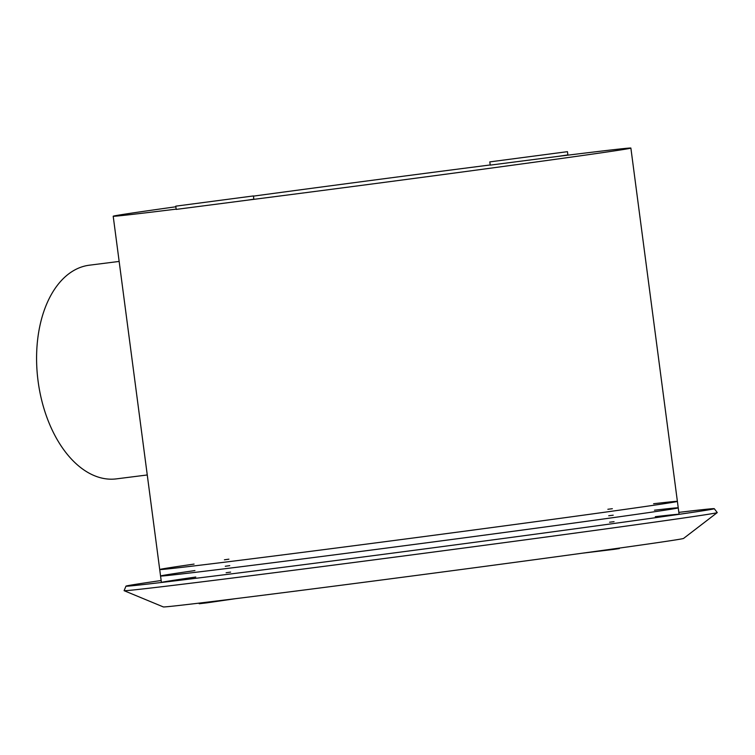 <?xml version="1.0" encoding="UTF-8"?>
<svg xmlns="http://www.w3.org/2000/svg" width="755" height="755" viewBox="0 0 755 755"><rect width="100%" height="100%" fill="white"/><g stroke="black" fill="none" stroke-linecap="round" stroke-linejoin="round"><path stroke-width="1.13" d="M489.806 161.891L567.458 151.67L489.806 161.891L490.231 165.128L558.068 156.379A261.07 1.821 172.5 0 1 630.878 148.074A261.07 1.821 172.5 0 1 247.555 200.15L253.84 199.169L253.416 195.941L175.764 206.162L253.416 195.941M176.151 209.135A261.07 1.821 172.5 0 1 113.203 216.232A261.07 1.821 172.5 0 1 166.27 208.125A261.07 1.821 172.5 0 1 175.839 206.776M253.435 196.13A261.07 1.821 172.5 0 1 490.212 164.958M653.603 503.745A261.07 1.821 172.5 0 1 677.386 501.377A261.07 1.821 172.5 0 1 418.789 537.258A261.07 1.821 172.5 0 1 159.711 569.534A261.07 1.821 172.5 0 1 194.073 564.089M175.764 206.162L176.189 209.399L247.555 200.15M558.068 156.379L567.883 154.907L567.458 151.67M147.263 474.97L116.355 478.878A107.691 65.411 -97.2 0 1 37.967 380.227A107.691 65.411 -97.2 0 1 89.373 265.194L119.148 261.428M224.424 559.795A261.07 1.821 172.5 0 1 228.907 559.172M607.869 509.276A261.07 1.821 172.5 0 1 612.362 508.719M630.878 148.074L677.386 501.377A261.07 1.821 172.5 0 1 418.789 537.258A261.07 1.821 172.5 0 1 159.711 569.534L160.56 575.999A261.07 1.821 172.5 0 1 194.932 570.563M654.453 510.21A261.07 1.821 172.5 0 1 678.235 507.851A261.07 1.821 172.5 0 1 419.638 543.732A261.07 1.821 172.5 0 1 160.56 575.999L161.419 582.473A261.07 1.821 172.5 0 1 195.781 577.028M225.273 566.269A261.07 1.821 172.5 0 1 229.756 565.637M608.719 515.75A261.07 1.821 172.5 0 1 613.211 515.193M677.386 501.377L678.235 507.851A261.07 1.821 172.5 0 1 419.638 543.732A261.07 1.821 172.5 0 1 160.56 575.999M655.302 516.684A261.07 1.821 172.5 0 1 679.094 514.315A261.07 1.821 172.5 0 1 679.094 514.325A261.07 1.821 172.5 0 0 679.094 514.315L679.094 514.325M226.123 572.734A261.07 1.821 172.5 0 1 230.605 572.111M609.578 522.215A261.07 1.821 172.5 0 1 614.07 521.667M161.164 580.519A296.687 2.067 -7.5 0 0 125.981 586.135L124.103 590.665A299.131 2.086 -7.5 0 0 124.131 590.693L163.325 606.926A262.391 1.831 -7.5 0 0 183.371 604.972A262.391 1.831 -7.5 0 0 473.111 567.93A262.391 1.831 -7.5 0 0 683.577 538.428L717.231 512.607A299.131 2.086 -7.5 0 0 717.25 512.569L714.268 508.691A296.687 2.067 -7.5 0 0 678.83 512.371M124.131 590.693A299.131 2.086 -7.5 0 0 146.98 588.466A299.131 2.086 -7.5 0 0 477.302 546.242A299.131 2.086 -7.5 0 0 717.231 512.607M125.981 586.135A296.687 2.067 -7.5 0 0 126 586.173A296.687 2.067 -7.5 0 0 148.669 583.964A296.687 2.067 -7.5 0 0 476.282 542.081A296.687 2.067 -7.5 0 0 714.258 508.728A296.687 2.067 -7.5 0 0 714.268 508.691M199.122 603.122L199.197 603.745L206.87 602.849L235.853 598.63M582.643 553.16L614.004 549.366L619.364 548.564L619.298 548.092M113.203 216.232L159.711 569.534M678.235 507.851L679.094 514.315"/></g></svg>
